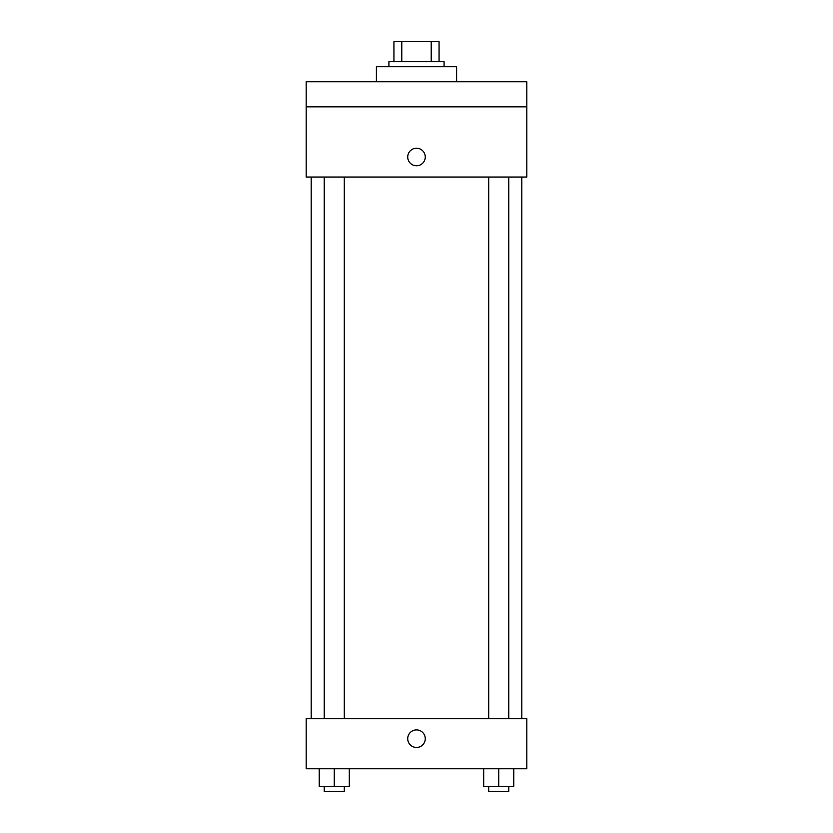 <?xml version="1.0" encoding="UTF-8"?>
<svg xmlns="http://www.w3.org/2000/svg" width="833" height="833" viewBox="0 0 833 833"><rect width="100%" height="100%" fill="white"/><g stroke="black" fill="none" stroke-linecap="round" stroke-linejoin="round"><path stroke-width="1.25" d="M401.787 61.704L401.787 41.65L393.936 41.65L393.936 61.704L393.936 41.65M401.787 41.65L439.064 41.65L439.064 61.704M431.213 61.704L431.213 41.65M388.917 66.723L388.917 61.704L444.083 61.704L444.083 66.723M456.619 81.769L456.619 66.723L376.381 66.723L376.381 81.769M306.18 81.769L526.82 81.769L526.82 106.843L306.18 106.843L306.18 81.769M526.82 106.843L526.82 177.044L306.18 177.044L306.18 106.843M416.5 165.767A8.778 8.778 0 0 1 408.899 152.606A8.778 8.778 0 0 1 424.101 152.606A8.778 8.778 0 0 1 416.5 165.767M306.18 718.64L526.82 718.64L526.82 768.786L306.18 768.786L306.18 718.64M416.5 747.472A8.778 8.778 0 0 1 408.899 734.31A8.778 8.778 0 0 1 424.101 734.31A8.778 8.778 0 0 1 416.5 747.472M483.702 768.786L483.702 786.331L513.784 786.331L513.784 768.786L513.784 786.331M498.738 786.331L498.738 768.786M508.776 786.331L508.776 791.35L488.711 791.35L488.711 786.331M319.216 768.786L319.216 786.331L349.298 786.331L349.298 768.786L349.298 786.331M334.262 786.331L334.262 768.786M344.289 786.331L344.289 791.35L324.224 791.35L324.224 786.331M521.812 718.64L521.812 177.044M311.188 718.64L311.188 177.044M488.711 177.044L488.711 718.64M508.776 177.044L508.776 718.64M344.289 718.64L344.289 177.044M324.224 718.64L324.224 177.044"/></g></svg>
